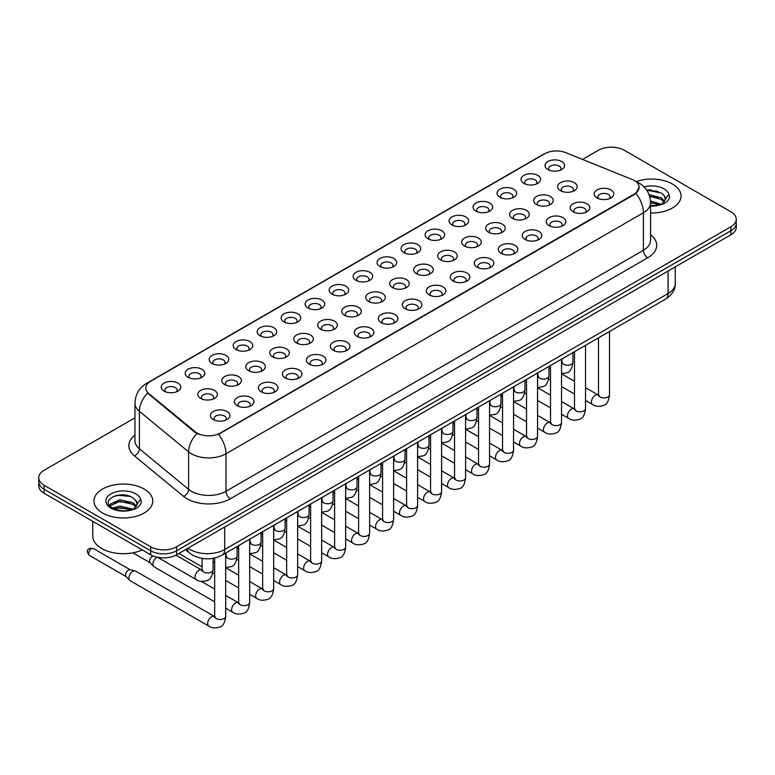 <?xml version="1.0" encoding="UTF-8"?>
<svg xmlns="http://www.w3.org/2000/svg" width="775" height="775" viewBox="0 0 775 775"><rect width="100%" height="100%" fill="white"/><g stroke="black" fill="none" stroke-linecap="round" stroke-linejoin="round"><path stroke-width="1.16" d="M523.89 183.375L523.89 183.375A9.794 5.657 180 0 1 523.9 175.382A9.794 5.657 180 0 1 537.753 175.382A9.794 5.657 180 0 1 537.753 183.375A9.794 5.657 180 0 1 523.89 183.375M536.145 184.13A6.123 3.536 0 0 0 536.949 182.377A6.123 3.536 0 0 0 535.157 179.877A6.123 3.536 0 0 0 528.482 179.112A6.123 3.536 0 0 0 524.704 182.377A6.123 3.536 0 0 0 525.498 184.13M499.904 197.228L499.904 197.228A9.794 5.657 180 0 1 499.904 189.226A9.794 5.657 180 0 1 513.767 189.226A9.794 5.657 180 0 1 513.767 197.228A9.794 5.657 180 0 1 499.904 197.228M512.159 197.974A6.123 3.536 0 0 0 512.963 196.23A6.123 3.536 0 0 0 511.161 193.731A6.123 3.536 0 0 0 504.496 192.965A6.123 3.536 0 0 0 500.708 196.23A6.123 3.536 0 0 0 501.512 197.974M475.918 211.081L475.918 211.081A9.794 5.657 180 0 1 475.918 203.079A9.794 5.657 180 0 1 489.771 203.079A9.794 5.657 180 0 1 489.771 211.081A9.794 5.657 180 0 1 475.918 211.081M488.163 211.827A6.123 3.536 0 0 0 488.967 210.073A6.123 3.536 0 0 0 487.175 207.574A6.123 3.536 0 0 0 480.5 206.809A6.123 3.536 0 0 0 476.722 210.073A6.123 3.536 0 0 0 477.526 211.827M451.932 224.924L451.932 224.924A9.794 5.657 180 0 1 451.932 216.932A9.794 5.657 180 0 1 465.785 216.932A9.794 5.657 180 0 1 465.785 224.924A9.794 5.657 180 0 1 451.932 224.924M464.177 225.68A6.123 3.536 0 0 0 464.981 223.927A6.123 3.536 0 0 0 463.188 221.427A6.123 3.536 0 0 0 456.514 220.662A6.123 3.536 0 0 0 452.736 223.927A6.123 3.536 0 0 0 453.54 225.68M427.945 238.778L427.945 238.778A9.794 5.657 180 0 1 427.945 230.776A9.794 5.657 180 0 1 441.798 230.776A9.794 5.657 180 0 1 441.798 238.778A9.794 5.657 180 0 1 427.945 238.778M440.19 239.523A6.123 3.536 0 0 0 440.994 237.78A6.123 3.536 0 0 0 439.202 235.28A6.123 3.536 0 0 0 432.528 234.515A6.123 3.536 0 0 0 428.749 237.78A6.123 3.536 0 0 0 429.553 239.523M403.949 252.631L403.949 252.631A9.794 5.657 180 0 1 403.949 244.629A9.794 5.657 180 0 1 417.812 244.629A9.794 5.657 180 0 1 417.812 252.631A9.794 5.657 180 0 1 403.949 252.631M416.204 253.377A6.123 3.536 0 0 0 417.008 251.623A6.123 3.536 0 0 0 415.216 249.124A6.123 3.536 0 0 0 408.541 248.358A6.123 3.536 0 0 0 404.763 251.623A6.123 3.536 0 0 0 405.558 253.377M379.963 266.474L379.963 266.474A9.794 5.657 180 0 1 379.963 258.472A9.794 5.657 180 0 1 393.826 258.472A9.794 5.657 180 0 1 393.826 266.474A9.794 5.657 180 0 1 379.963 266.474M392.218 267.23A6.123 3.536 0 0 0 393.022 265.476A6.123 3.536 0 0 0 391.22 262.977A6.123 3.536 0 0 0 384.555 262.212A6.123 3.536 0 0 0 380.767 265.476A6.123 3.536 0 0 0 381.571 267.23M355.977 280.327L355.977 280.327A9.794 5.657 180 0 1 355.977 272.325A9.794 5.657 180 0 1 369.83 272.325A9.794 5.657 180 0 1 369.83 280.327A9.794 5.657 180 0 1 355.977 280.327M368.222 281.073A6.123 3.536 0 0 0 369.026 279.329A6.123 3.536 0 0 0 367.234 276.83A6.123 3.536 0 0 0 360.559 276.055A6.123 3.536 0 0 0 356.781 279.329A6.123 3.536 0 0 0 357.585 281.073M331.991 294.171L331.991 294.171A9.794 5.657 180 0 1 331.991 286.178A9.794 5.657 180 0 1 345.844 286.178A9.794 5.657 180 0 1 345.844 294.171A9.794 5.657 180 0 1 331.991 294.171M344.236 294.926A6.123 3.536 0 0 0 345.04 293.173A6.123 3.536 0 0 0 343.248 290.673A6.123 3.536 0 0 0 336.573 289.908A6.123 3.536 0 0 0 332.795 293.173A6.123 3.536 0 0 0 333.599 294.926M308.004 308.024L308.004 308.024A9.794 5.657 180 0 1 308.004 300.022A9.794 5.657 180 0 1 321.858 300.022A9.794 5.657 180 0 1 321.858 308.024A9.794 5.657 180 0 1 308.004 308.024M320.249 308.77A6.123 3.536 0 0 0 321.053 307.026A6.123 3.536 0 0 0 319.261 304.527A6.123 3.536 0 0 0 312.587 303.761A6.123 3.536 0 0 0 308.808 307.026A6.123 3.536 0 0 0 309.613 308.77M284.008 321.877L284.008 321.877A9.794 5.657 180 0 1 284.008 313.875A9.794 5.657 180 0 1 297.871 313.875A9.794 5.657 180 0 1 297.871 321.877A9.794 5.657 180 0 1 284.008 321.877M296.263 322.623A6.123 3.536 0 0 0 297.067 320.869A6.123 3.536 0 0 0 295.275 318.37A6.123 3.536 0 0 0 288.6 317.605A6.123 3.536 0 0 0 284.822 320.869A6.123 3.536 0 0 0 285.617 322.623M260.022 335.72L260.022 335.72A9.794 5.657 180 0 1 260.022 327.728A9.794 5.657 180 0 1 273.885 327.728A9.794 5.657 180 0 1 273.885 335.72A9.794 5.657 180 0 1 260.022 335.72M272.277 336.476A6.123 3.536 0 0 0 273.081 334.722A6.123 3.536 0 0 0 271.279 332.223A6.123 3.536 0 0 0 264.614 331.458A6.123 3.536 0 0 0 260.826 334.722A6.123 3.536 0 0 0 261.63 336.476M236.036 349.573L236.036 349.573A9.794 5.657 180 0 1 236.036 341.572A9.794 5.657 180 0 1 249.889 341.572A9.794 5.657 180 0 1 249.889 349.573A9.794 5.657 180 0 1 236.036 349.573M248.281 350.319A6.123 3.536 0 0 0 249.085 348.576A6.123 3.536 0 0 0 247.293 346.076A6.123 3.536 0 0 0 240.618 345.311A6.123 3.536 0 0 0 236.84 348.576A6.123 3.536 0 0 0 237.644 350.319M212.05 363.427L212.05 363.427A9.794 5.657 180 0 1 212.05 355.425A9.794 5.657 180 0 1 225.903 355.425A9.794 5.657 180 0 1 225.903 363.427A9.794 5.657 180 0 1 212.05 363.427M224.295 364.173A6.123 3.536 0 0 0 225.099 362.419A6.123 3.536 0 0 0 223.307 359.92A6.123 3.536 0 0 0 216.632 359.154A6.123 3.536 0 0 0 212.854 362.419A6.123 3.536 0 0 0 213.658 364.173M188.063 377.27L188.063 377.27A9.794 5.657 180 0 1 188.063 369.268A9.794 5.657 180 0 1 201.917 369.268A9.794 5.657 180 0 1 201.917 377.27A9.794 5.657 180 0 1 188.063 377.27M200.308 378.026A6.123 3.536 0 0 0 201.112 376.272A6.123 3.536 0 0 0 199.32 373.773A6.123 3.536 0 0 0 192.646 373.007A6.123 3.536 0 0 0 188.868 376.272A6.123 3.536 0 0 0 189.672 378.026M164.068 391.123L164.068 391.123A9.794 5.657 180 0 1 164.068 383.121A9.794 5.657 180 0 1 177.93 383.121A9.794 5.657 180 0 1 177.93 391.123A9.794 5.657 180 0 1 164.068 391.123M176.322 391.869A6.123 3.536 0 0 0 177.126 390.125A6.123 3.536 0 0 0 175.334 387.626A6.123 3.536 0 0 0 168.659 386.851A6.123 3.536 0 0 0 164.872 390.125A6.123 3.536 0 0 0 165.676 391.869M547.886 169.531L547.886 169.531A9.794 5.657 180 0 1 547.886 161.529A9.794 5.657 180 0 1 561.739 161.529A9.794 5.657 180 0 1 561.739 169.531A9.794 5.657 180 0 1 547.886 169.531M560.131 170.277A6.123 3.536 0 0 0 560.935 168.533A6.123 3.536 0 0 0 559.143 166.034A6.123 3.536 0 0 0 552.468 165.259A6.123 3.536 0 0 0 548.69 168.533A6.123 3.536 0 0 0 549.494 170.277M536.494 204.503L536.494 204.503A9.794 5.657 180 0 1 536.494 196.501A9.794 5.657 180 0 1 550.347 196.501A9.794 5.657 180 0 1 550.347 204.503A9.794 5.657 180 0 1 536.494 204.503M548.748 205.249A6.123 3.536 0 0 0 549.543 203.505A6.123 3.536 0 0 0 547.751 201.006A6.123 3.536 0 0 0 541.076 200.241A6.123 3.536 0 0 0 537.298 203.505A6.123 3.536 0 0 0 538.102 205.249M512.507 218.356L512.507 218.356A9.794 5.657 180 0 1 512.507 210.354A9.794 5.657 180 0 1 526.361 210.354A9.794 5.657 180 0 1 526.361 218.356A9.794 5.657 180 0 1 512.507 218.356M524.752 219.102A6.123 3.536 0 0 0 525.557 217.349A6.123 3.536 0 0 0 523.764 214.849A6.123 3.536 0 0 0 517.09 214.084A6.123 3.536 0 0 0 513.312 217.349A6.123 3.536 0 0 0 514.116 219.102M488.521 232.2L488.521 232.2A9.794 5.657 180 0 1 488.521 224.198A9.794 5.657 180 0 1 502.374 224.198A9.794 5.657 180 0 1 502.374 232.2A9.794 5.657 180 0 1 488.521 232.2M500.766 232.955A6.123 3.536 0 0 0 501.57 231.202A6.123 3.536 0 0 0 499.778 228.703A6.123 3.536 0 0 0 493.103 227.937A6.123 3.536 0 0 0 489.325 231.202A6.123 3.536 0 0 0 490.129 232.955M464.535 246.053L464.535 246.053A9.794 5.657 180 0 1 464.535 238.051A9.794 5.657 180 0 1 478.388 238.051A9.794 5.657 180 0 1 478.388 246.053A9.794 5.657 180 0 1 464.535 246.053M476.78 246.799A6.123 3.536 0 0 0 477.584 245.055A6.123 3.536 0 0 0 475.792 242.556A6.123 3.536 0 0 0 469.117 241.781A6.123 3.536 0 0 0 465.339 245.055A6.123 3.536 0 0 0 466.133 246.799M440.539 259.896L440.539 259.896A9.794 5.657 180 0 1 440.539 251.904A9.794 5.657 180 0 1 454.402 251.904A9.794 5.657 180 0 1 454.402 259.896A9.794 5.657 180 0 1 440.539 259.896M452.794 260.652A6.123 3.536 0 0 0 453.598 258.898A6.123 3.536 0 0 0 451.796 256.399A6.123 3.536 0 0 0 445.131 255.634A6.123 3.536 0 0 0 441.343 258.898A6.123 3.536 0 0 0 442.147 260.652M416.553 273.749L416.553 273.749A9.794 5.657 180 0 1 416.553 265.748A9.794 5.657 180 0 1 430.406 265.748A9.794 5.657 180 0 1 430.406 273.749A9.794 5.657 180 0 1 416.553 273.749M428.808 274.505A6.123 3.536 0 0 0 429.602 272.752A6.123 3.536 0 0 0 427.81 270.252A6.123 3.536 0 0 0 421.135 269.487A6.123 3.536 0 0 0 417.357 272.752A6.123 3.536 0 0 0 418.161 274.505M392.567 287.603L392.567 287.603A9.794 5.657 180 0 1 392.567 279.601A9.794 5.657 180 0 1 406.42 279.601A9.794 5.657 180 0 1 406.42 287.603A9.794 5.657 180 0 1 392.567 287.603M404.812 288.348A6.123 3.536 0 0 0 405.616 286.605A6.123 3.536 0 0 0 403.823 284.096A6.123 3.536 0 0 0 397.149 283.33A6.123 3.536 0 0 0 393.371 286.605A6.123 3.536 0 0 0 394.175 288.348M368.58 301.446L368.58 301.446A9.794 5.657 180 0 1 368.58 293.454A9.794 5.657 180 0 1 382.433 293.454A9.794 5.657 180 0 1 382.433 301.446A9.794 5.657 180 0 1 368.58 301.446M380.825 302.202A6.123 3.536 0 0 0 381.629 300.448A6.123 3.536 0 0 0 379.837 297.949A6.123 3.536 0 0 0 373.162 297.183A6.123 3.536 0 0 0 369.384 300.448A6.123 3.536 0 0 0 370.188 302.202M344.594 315.299L344.594 315.299A9.794 5.657 180 0 1 344.594 307.297A9.794 5.657 180 0 1 358.447 307.297A9.794 5.657 180 0 1 358.447 315.299A9.794 5.657 180 0 1 344.594 315.299M356.839 316.045A6.123 3.536 0 0 0 357.643 314.301A6.123 3.536 0 0 0 355.851 311.802A6.123 3.536 0 0 0 349.176 311.037A6.123 3.536 0 0 0 345.398 314.301A6.123 3.536 0 0 0 346.192 316.045M320.598 329.152L320.598 329.152A9.794 5.657 180 0 1 320.598 321.15A9.794 5.657 180 0 1 334.461 321.15A9.794 5.657 180 0 1 334.461 329.152A9.794 5.657 180 0 1 320.598 329.152M332.853 329.898A6.123 3.536 0 0 0 333.657 328.145A6.123 3.536 0 0 0 331.855 325.645A6.123 3.536 0 0 0 325.19 324.88A6.123 3.536 0 0 0 321.402 328.145A6.123 3.536 0 0 0 322.206 329.898M296.612 342.996L296.612 342.996A9.794 5.657 180 0 1 296.612 334.994A9.794 5.657 180 0 1 310.465 334.994A9.794 5.657 180 0 1 310.465 342.996A9.794 5.657 180 0 1 296.612 342.996M308.867 343.751A6.123 3.536 0 0 0 309.661 341.998A6.123 3.536 0 0 0 307.869 339.498A6.123 3.536 0 0 0 301.194 338.733A6.123 3.536 0 0 0 297.416 341.998A6.123 3.536 0 0 0 298.22 343.751M272.626 356.849L272.626 356.849A9.794 5.657 180 0 1 272.626 348.847A9.794 5.657 180 0 1 286.479 348.847A9.794 5.657 180 0 1 286.479 356.849A9.794 5.657 180 0 1 272.626 356.849M284.871 357.595A6.123 3.536 0 0 0 285.675 355.851A6.123 3.536 0 0 0 283.882 353.352A6.123 3.536 0 0 0 277.208 352.577A6.123 3.536 0 0 0 273.43 355.851A6.123 3.536 0 0 0 274.234 357.595M248.639 370.692L248.639 370.692A9.794 5.657 180 0 1 248.639 362.7A9.794 5.657 180 0 1 262.493 362.7A9.794 5.657 180 0 1 262.493 370.692A9.794 5.657 180 0 1 248.639 370.692M260.884 371.448A6.123 3.536 0 0 0 261.688 369.694A6.123 3.536 0 0 0 259.896 367.195A6.123 3.536 0 0 0 253.222 366.43A6.123 3.536 0 0 0 249.443 369.694A6.123 3.536 0 0 0 250.248 371.448M224.653 384.545L224.653 384.545A9.794 5.657 180 0 1 224.653 376.543A9.794 5.657 180 0 1 238.506 376.543A9.794 5.657 180 0 1 238.506 384.545A9.794 5.657 180 0 1 224.653 384.545M236.898 385.301A6.123 3.536 0 0 0 237.702 383.548A6.123 3.536 0 0 0 235.91 381.048A6.123 3.536 0 0 0 229.235 380.283A6.123 3.536 0 0 0 225.457 383.548A6.123 3.536 0 0 0 226.252 385.301M200.657 398.398L200.657 398.398A9.794 5.657 180 0 1 200.657 390.397A9.794 5.657 180 0 1 214.52 390.397A9.794 5.657 180 0 1 214.52 398.398A9.794 5.657 180 0 1 200.657 398.398M212.912 399.144A6.123 3.536 0 0 0 213.716 397.401A6.123 3.536 0 0 0 211.914 394.892A6.123 3.536 0 0 0 205.249 394.126A6.123 3.536 0 0 0 201.461 397.401A6.123 3.536 0 0 0 202.265 399.144M560.48 190.65L560.48 190.65A9.794 5.657 180 0 1 560.48 182.658A9.794 5.657 180 0 1 574.343 182.658A9.794 5.657 180 0 1 574.343 190.65A9.794 5.657 180 0 1 560.48 190.65M572.735 191.406A6.123 3.536 0 0 0 573.539 189.652A6.123 3.536 0 0 0 571.737 187.153A6.123 3.536 0 0 0 565.072 186.388A6.123 3.536 0 0 0 561.284 189.652A6.123 3.536 0 0 0 562.088 191.406M573.083 211.778L573.083 211.778A9.794 5.657 180 0 1 573.083 203.777A9.794 5.657 180 0 1 586.937 203.777A9.794 5.657 180 0 1 586.937 211.778A9.794 5.657 180 0 1 573.083 211.778M585.328 212.524A6.123 3.536 0 0 0 586.132 210.781A6.123 3.536 0 0 0 584.34 208.281A6.123 3.536 0 0 0 577.666 207.516A6.123 3.536 0 0 0 573.887 210.781A6.123 3.536 0 0 0 574.692 212.524M549.097 225.632L549.097 225.632A9.794 5.657 180 0 1 549.097 217.63A9.794 5.657 180 0 1 562.95 217.63A9.794 5.657 180 0 1 562.95 225.632A9.794 5.657 180 0 1 549.097 225.632M561.342 226.377A6.123 3.536 0 0 0 562.146 224.624A6.123 3.536 0 0 0 560.354 222.125A6.123 3.536 0 0 0 553.679 221.359A6.123 3.536 0 0 0 549.901 224.624A6.123 3.536 0 0 0 550.705 226.377M525.111 239.475L525.111 239.475A9.794 5.657 180 0 1 525.111 231.473A9.794 5.657 180 0 1 538.964 231.473A9.794 5.657 180 0 1 538.964 239.475A9.794 5.657 180 0 1 525.111 239.475M537.356 240.231A6.123 3.536 0 0 0 538.16 238.477A6.123 3.536 0 0 0 536.368 235.978A6.123 3.536 0 0 0 529.693 235.213A6.123 3.536 0 0 0 525.915 238.477A6.123 3.536 0 0 0 526.719 240.231M501.115 253.328L501.115 253.328A9.794 5.657 180 0 1 501.115 245.326A9.794 5.657 180 0 1 514.978 245.326A9.794 5.657 180 0 1 514.978 253.328A9.794 5.657 180 0 1 501.115 253.328M513.37 254.074A6.123 3.536 0 0 0 514.174 252.33A6.123 3.536 0 0 0 512.382 249.831A6.123 3.536 0 0 0 505.707 249.056A6.123 3.536 0 0 0 501.919 252.33A6.123 3.536 0 0 0 502.723 254.074M477.129 267.172L477.129 267.172A9.794 5.657 180 0 1 477.129 259.179A9.794 5.657 180 0 1 490.992 259.179A9.794 5.657 180 0 1 490.992 267.172A9.794 5.657 180 0 1 477.129 267.172M489.383 267.927A6.123 3.536 0 0 0 490.178 266.174A6.123 3.536 0 0 0 488.386 263.674A6.123 3.536 0 0 0 481.711 262.909A6.123 3.536 0 0 0 477.933 266.174A6.123 3.536 0 0 0 478.737 267.927M453.142 281.025L453.142 281.025A9.794 5.657 180 0 1 453.142 273.023A9.794 5.657 180 0 1 466.996 273.023A9.794 5.657 180 0 1 466.996 281.025A9.794 5.657 180 0 1 453.142 281.025M465.387 281.771A6.123 3.536 0 0 0 466.192 280.027A6.123 3.536 0 0 0 464.399 277.528A6.123 3.536 0 0 0 457.725 276.762A6.123 3.536 0 0 0 453.947 280.027A6.123 3.536 0 0 0 454.751 281.771M429.156 294.878L429.156 294.878A9.794 5.657 180 0 1 429.156 286.876A9.794 5.657 180 0 1 443.009 286.876A9.794 5.657 180 0 1 443.009 294.878A9.794 5.657 180 0 1 429.156 294.878M441.401 295.624A6.123 3.536 0 0 0 442.205 293.87A6.123 3.536 0 0 0 440.413 291.371A6.123 3.536 0 0 0 433.738 290.606A6.123 3.536 0 0 0 429.96 293.87A6.123 3.536 0 0 0 430.764 295.624M405.17 308.721L405.17 308.721A9.794 5.657 180 0 1 405.17 300.729A9.794 5.657 180 0 1 419.023 300.729A9.794 5.657 180 0 1 419.023 308.721A9.794 5.657 180 0 1 405.17 308.721M417.415 309.477A6.123 3.536 0 0 0 418.219 307.723A6.123 3.536 0 0 0 416.427 305.224A6.123 3.536 0 0 0 409.752 304.459A6.123 3.536 0 0 0 405.974 307.723A6.123 3.536 0 0 0 406.778 309.477M381.174 322.574L381.174 322.574A9.794 5.657 180 0 1 381.174 314.573A9.794 5.657 180 0 1 395.037 314.573A9.794 5.657 180 0 1 395.037 322.574A9.794 5.657 180 0 1 381.174 322.574M393.429 323.32A6.123 3.536 0 0 0 394.233 321.577A6.123 3.536 0 0 0 392.441 319.077A6.123 3.536 0 0 0 385.766 318.312A6.123 3.536 0 0 0 381.978 321.577A6.123 3.536 0 0 0 382.782 323.32M357.188 336.427L357.188 336.427A9.794 5.657 180 0 1 357.188 328.426A9.794 5.657 180 0 1 371.051 328.426A9.794 5.657 180 0 1 371.051 336.427A9.794 5.657 180 0 1 357.188 336.427M369.442 337.173A6.123 3.536 0 0 0 370.237 335.42A6.123 3.536 0 0 0 368.445 332.921A6.123 3.536 0 0 0 361.77 332.155A6.123 3.536 0 0 0 357.992 335.42A6.123 3.536 0 0 0 358.796 337.173M333.202 350.271L333.202 350.271A9.794 5.657 180 0 1 333.202 342.269A9.794 5.657 180 0 1 347.055 342.269A9.794 5.657 180 0 1 347.055 350.271A9.794 5.657 180 0 1 333.202 350.271M345.447 351.027A6.123 3.536 0 0 0 346.251 349.273A6.123 3.536 0 0 0 344.458 346.774A6.123 3.536 0 0 0 337.784 346.008A6.123 3.536 0 0 0 334.006 349.273A6.123 3.536 0 0 0 334.81 351.027M309.215 364.124L309.215 364.124A9.794 5.657 180 0 1 309.215 356.122A9.794 5.657 180 0 1 323.068 356.122A9.794 5.657 180 0 1 323.068 364.124A9.794 5.657 180 0 1 309.215 364.124M321.46 364.87A6.123 3.536 0 0 0 322.264 363.126A6.123 3.536 0 0 0 320.472 360.627A6.123 3.536 0 0 0 313.798 359.852A6.123 3.536 0 0 0 310.019 363.126A6.123 3.536 0 0 0 310.823 364.87M285.229 377.968L285.229 377.968A9.794 5.657 180 0 1 285.229 369.975A9.794 5.657 180 0 1 299.082 369.975A9.794 5.657 180 0 1 299.082 377.968A9.794 5.657 180 0 1 285.229 377.968M297.474 378.723A6.123 3.536 0 0 0 298.278 376.97A6.123 3.536 0 0 0 296.486 374.47A6.123 3.536 0 0 0 289.811 373.705A6.123 3.536 0 0 0 286.033 376.97A6.123 3.536 0 0 0 286.837 378.723M261.233 391.821L261.233 391.821A9.794 5.657 180 0 1 261.233 383.819A9.794 5.657 180 0 1 275.096 383.819A9.794 5.657 180 0 1 275.096 391.821A9.794 5.657 180 0 1 261.233 391.821M273.488 392.567A6.123 3.536 0 0 0 274.292 390.823A6.123 3.536 0 0 0 272.5 388.323A6.123 3.536 0 0 0 265.825 387.558A6.123 3.536 0 0 0 262.037 390.823A6.123 3.536 0 0 0 262.841 392.567M237.247 405.674L237.247 405.674A9.794 5.657 180 0 1 237.247 397.672A9.794 5.657 180 0 1 251.11 397.672A9.794 5.657 180 0 1 251.11 405.674A9.794 5.657 180 0 1 237.247 405.674M249.502 406.42A6.123 3.536 0 0 0 250.296 404.666A6.123 3.536 0 0 0 248.504 402.167A6.123 3.536 0 0 0 241.829 401.402A6.123 3.536 0 0 0 238.051 404.666A6.123 3.536 0 0 0 238.855 406.42M213.261 419.517L213.261 419.517A9.794 5.657 180 0 1 213.261 411.525A9.794 5.657 180 0 1 227.114 411.525A9.794 5.657 180 0 1 227.114 419.517A9.794 5.657 180 0 1 213.261 419.517M225.506 420.273A6.123 3.536 0 0 0 226.31 418.519A6.123 3.536 0 0 0 224.517 416.02A6.123 3.536 0 0 0 217.843 415.255A6.123 3.536 0 0 0 214.065 418.519A6.123 3.536 0 0 0 214.869 420.273M597.07 197.925L597.07 197.925A9.794 5.657 180 0 1 597.07 189.933A9.794 5.657 180 0 1 610.933 189.933A9.794 5.657 180 0 1 610.933 197.925A9.794 5.657 180 0 1 597.07 197.925M609.324 198.681A6.123 3.536 0 0 0 610.128 196.928A6.123 3.536 0 0 0 608.327 194.428A6.123 3.536 0 0 0 601.662 193.663A6.123 3.536 0 0 0 597.874 196.928A6.123 3.536 0 0 0 598.678 198.681M632.1 179.461A16.537 9.542 180 0 1 634.308 180.527A16.537 9.542 180 0 1 639.152 187.279A16.537 9.542 180 0 1 634.308 194.031L220.362 433.022A16.537 9.542 180 0 1 195.126 431.743L148.761 393.516A16.537 9.542 180 0 1 145.768 388.043A16.537 9.542 180 0 1 150.612 381.29L544.709 153.76A16.537 9.542 180 0 1 565.886 152.694L632.1 179.461M672.419 184.033A29.392 16.973 0 0 0 636.188 181.592A29.392 16.973 0 0 1 672.419 184.033A29.392 16.973 0 0 1 681.022 196.027A29.392 16.973 0 0 0 672.419 184.033M144.15 489.015A29.392 16.973 0 0 0 112.123 485.344A29.392 16.973 0 0 0 93.978 501.018A29.392 16.973 0 0 0 102.581 513.021A29.392 16.973 0 0 0 134.618 516.692A29.392 16.973 0 0 0 152.762 501.018A29.392 16.973 0 0 0 144.15 489.015A29.392 16.973 0 0 0 112.123 485.344A29.392 16.973 0 0 0 93.978 501.018A29.392 16.973 0 0 0 102.581 513.021A29.392 16.973 0 0 0 134.618 516.692A29.392 16.973 0 0 0 152.762 501.018A29.392 16.973 0 0 0 144.15 489.015M639.152 187.279L635.917 193.353L634.308 194.525L218.502 434.349A21.429 12.371 60 0 1 225.99 453.772A24.49 14.144 180 0 1 191.347 453.772A24.49 14.144 180 0 1 188.606 451.883L139.384 411.302A24.49 14.144 180 0 1 134.957 403.184L134.957 440.684A24.49 14.144 0 0 0 139.384 448.802L188.606 489.383A24.49 14.144 0 0 0 191.347 491.272A24.49 14.144 0 0 0 225.99 491.272L643.405 250.277A24.49 14.144 0 0 0 650.574 240.279L650.574 202.779A24.49 14.144 180 0 1 643.405 212.776A21.429 12.371 -120 0 0 635.917 193.353M134.957 417.832L44.127 470.27A18.367 10.608 0 0 0 38.75 477.768L38.75 485.77A18.367 10.608 0 0 0 44.127 493.268L150.65 554.764L150.65 550.763A18.367 10.608 0 0 0 176.632 550.763L730.873 230.776A18.367 10.608 0 0 0 736.25 223.278A18.367 10.608 0 0 1 730.873 230.776L176.632 550.763A18.367 10.608 0 0 1 150.65 550.763L44.127 489.267L150.65 550.763L150.65 546.762A18.367 10.608 0 0 0 176.632 546.762L730.873 226.775A18.367 10.608 0 0 0 736.25 219.277A18.367 10.608 0 0 0 730.873 211.778L624.35 150.282A18.367 10.608 0 0 0 598.368 150.282L582.538 159.427M38.75 481.769A18.367 10.608 0 0 0 44.127 489.267A18.367 10.608 0 0 1 38.75 481.769M198.846 434.349L195.126 432.469L147.647 393.109A21.429 14.338 129.5 0 0 139.384 411.302L139.384 448.802A6.123 4.098 -50.5 0 1 134.375 455.826A30.622 17.68 180 0 1 134.957 435.085M650.574 212.989A29.392 16.973 0 0 0 681.022 196.027A29.392 16.973 0 0 1 650.574 212.989M38.75 477.768A18.367 10.608 0 0 0 44.127 485.266L150.65 546.762M123.041 494.876A24.49 14.144 0 0 0 115.979 495.535M651.3 189.885A24.49 14.144 0 0 0 646.718 190.175M150.65 554.764A18.367 10.608 0 0 0 176.632 554.764L730.873 234.777A18.367 10.608 0 0 0 736.25 227.278L736.25 219.277M665.27 199.979L665.473 199.03A13.843 7.992 0 0 0 663.904 195.339L661.433 193.082L646.65 190.069M650.574 205.695L659.535 205.055L663.419 203.922C667.159 202.004 669.232 199.611 669.639 196.734L668.873 194.254L661.889 204.057M650.506 200.987L661.559 204.29M650.574 202.575L660.029 204.949M649.053 194.651L661.414 197.838L664.63 201.19M649.595 196.22L661.414 199.427L664.097 201.946M663.904 195.339L665.463 199.223M646.863 190.388L658.13 191.367M649.702 196.588L657.994 197.673M650.574 202.943L657.994 204.028M92.748 521.342L92.748 536.019A30.622 17.68 0 0 0 101.719 548.516A30.622 17.68 0 0 0 142.261 549.93M137.01 504.971L137.214 504.021A13.843 7.992 0 0 0 135.644 500.33L133.174 498.063C120.406 489.044 99.152 500.824 112.278 507.819C117.635 510.725 123.961 511.471 131.266 510.047L135.16 508.913C138.899 506.995 140.972 504.603 141.379 501.725L140.614 499.245L133.629 509.049M112.685 508.061L119.786 506.056L133.3 509.282M129.725 509.02L118.701 508.071L114.312 508.865L119.786 507.635L131.769 509.94M109.585 505.494L110.002 504.292L119.786 499.701L133.155 502.83L136.371 506.182M109.963 505.949L119.786 501.289L133.155 504.418L135.838 506.927M135.644 500.33L137.204 504.205M113.276 496.475L118.701 495.37L129.871 496.358M114.293 502.52L118.701 501.716L129.725 502.665M214.675 601.797L154.002 566.767A5.512 3.177 -60 0 1 153.557 566.409A5.512 3.177 -60 0 1 152.859 564.239A5.512 3.177 -60 0 1 156.753 557.496A5.512 3.177 -60 0 1 157.306 557.225M150.437 562.941A3.982 2.296 -60 0 1 150.118 562.679A3.982 2.296 -60 0 1 149.614 561.119A3.982 2.296 -60 0 1 152.423 556.247A3.982 2.296 -60 0 1 153.092 555.946M225.699 553.079L225.699 616.319C224.944 622.712 222.958 626.287 219.751 627.043C215.198 628.447 211.546 628.128 208.775 626.084L130.006 580.611A5.512 3.177 -60 0 1 129.57 580.262A5.512 3.177 -60 0 1 128.873 578.092A5.512 3.177 -60 0 1 132.767 571.34A5.512 3.177 -60 0 1 134.995 570.865A5.512 3.177 -60 0 1 135.518 571.068L215.402 616.987M126.441 576.794A3.982 2.296 -60 0 1 126.122 576.532A3.982 2.296 -60 0 1 125.618 574.963A3.982 2.296 -60 0 1 128.437 570.09A3.982 2.296 -60 0 1 130.045 569.751L134.995 570.865M220.362 433.022L220.362 433.516M195.126 431.743L195.126 432.469M148.761 393.516L148.761 394.243M634.308 194.031L634.308 194.525M230.32 498.771A6.123 3.536 60 0 1 225.99 491.272L225.99 453.772L643.405 212.776L643.405 250.277A6.123 3.536 60 0 0 647.735 257.775L230.32 498.771A30.622 17.68 180 0 1 187.017 498.771A30.622 17.68 180 0 1 183.588 496.407L134.375 455.826M650.574 202.779C650.167 193.973 646.292 187.366 638.968 182.968L635.868 181.457A21.429 10.036 112 0 0 635.587 181.35M148.79 382.54A21.429 12.371 -120 0 0 146.572 383.373C139.248 387.781 135.373 394.378 134.957 403.184M146.572 383.373L542.917 154.554A21.429 12.371 60 0 1 544.534 153.867M196.957 433.603A21.429 14.338 129.5 0 0 188.606 451.883L188.606 489.383A6.123 4.098 -50.5 0 1 183.588 496.407M650.574 234.67A30.622 17.68 180 0 1 647.735 257.775M176.632 546.762L176.632 554.764M730.873 226.775L730.873 234.777M44.127 485.266L44.127 493.268M188.025 548.187A24.49 14.144 0 0 0 190.049 549.514A24.49 14.144 0 0 0 224.692 549.514L668.089 293.522A24.49 14.144 0 0 0 675.257 283.524C675.442 289.608 672.196 294.81 665.551 299.131L222.154 555.123A12.245 7.072 60 0 0 224.692 549.514L224.692 527.019M668.089 271.027L668.089 293.522A12.245 7.072 60 0 1 665.551 299.131M187.356 548.574A12.245 8.196 129.5 0 0 189.546 553.021L185.467 549.659M609.508 331.487L609.508 394.727A5.512 3.177 180 0 1 607.648 397.11A5.512 3.177 180 0 1 600.102 396.974A5.512 3.177 180 0 1 598.494 394.727L598.31 395.918L598.804 395.502M609.508 394.727C608.753 401.121 606.777 404.695 603.57 405.451C599.017 406.856 595.355 406.536 592.584 404.492A5.512 3.177 -60 0 1 591.742 400.084A5.512 3.177 -60 0 1 595.336 395.221A5.512 3.177 -60 0 1 595.587 395.095A5.512 3.177 -60 0 1 598.097 394.95L599.211 395.395M572.919 352.606L572.919 362.051A5.512 3.177 180 0 1 571.059 364.434A5.512 3.177 180 0 1 563.512 364.298A5.512 3.177 180 0 1 561.904 362.051L561.904 358.97M585.522 345.33L585.522 408.57A5.512 3.177 180 0 1 583.653 410.963A5.512 3.177 180 0 1 576.116 410.827A5.512 3.177 180 0 1 574.498 408.57L574.323 409.762L574.817 409.355M585.522 408.57C584.767 414.974 582.79 418.548 579.574 419.294C575.021 420.709 571.369 420.389 568.598 418.345A5.512 3.177 -60 0 1 567.755 413.927A5.512 3.177 -60 0 1 571.349 409.074A5.512 3.177 -60 0 1 571.601 408.938A5.512 3.177 -60 0 1 574.11 408.803L575.224 409.239M561.536 359.183L561.536 422.423A5.512 3.177 180 0 1 559.666 424.807A5.512 3.177 180 0 1 552.129 424.671A5.512 3.177 180 0 1 550.512 422.423L550.337 423.615L550.831 423.208M561.536 422.423C560.78 428.827 558.794 432.402 555.588 433.147C551.035 434.552 547.373 434.242 544.612 432.198A5.512 3.177 -60 0 1 543.759 427.781A5.512 3.177 -60 0 1 547.363 422.927A5.512 3.177 -60 0 1 547.605 422.792A5.512 3.177 -60 0 1 550.124 422.646L551.238 423.092M537.55 373.037L537.55 436.277A5.512 3.177 180 0 1 535.68 438.66A5.512 3.177 180 0 1 528.143 438.524A5.512 3.177 180 0 1 526.525 436.277L526.351 437.458L526.845 437.052M537.55 436.277C536.794 442.67 534.808 446.245 531.602 447.001C527.048 448.405 523.387 448.086 520.616 446.042A5.512 3.177 -60 0 1 519.773 441.624A5.512 3.177 -60 0 1 523.377 436.771A5.512 3.177 -60 0 1 523.619 436.645A5.512 3.177 -60 0 1 526.128 436.499L527.252 436.945M513.554 386.88L513.554 450.12A5.512 3.177 180 0 1 511.694 452.513A5.512 3.177 180 0 1 504.147 452.368A5.512 3.177 180 0 1 502.539 450.12L502.355 451.312L502.849 450.905M513.554 450.12C512.808 456.523 510.822 460.098 507.615 460.844C503.062 462.258 499.4 461.939 496.63 459.895A5.512 3.177 -60 0 1 495.787 455.477A5.512 3.177 -60 0 1 499.391 450.624A5.512 3.177 -60 0 1 499.633 450.488A5.512 3.177 -60 0 1 502.142 450.353L503.266 450.788M548.933 366.459L548.933 375.894A5.512 3.177 180 0 1 547.072 378.287A5.512 3.177 180 0 1 539.526 378.152A5.512 3.177 180 0 1 537.908 375.894L537.908 372.823M524.946 380.312L524.946 389.748A5.512 3.177 180 0 1 523.077 392.131A5.512 3.177 180 0 1 515.54 391.995A5.512 3.177 180 0 1 513.922 389.748L513.922 386.677M500.96 394.155L500.96 403.601A5.512 3.177 180 0 1 499.09 405.984A5.512 3.177 180 0 1 491.553 405.848A5.512 3.177 180 0 1 489.936 403.601L489.936 400.52M668.873 194.254A17.515 10.114 0 0 0 664.02 188.877A17.515 10.114 0 0 0 644.054 186.911M650.574 206.121A17.515 10.114 0 0 0 659.535 205.055M140.614 499.245A17.515 10.114 0 0 0 135.761 493.869A17.515 10.114 0 0 0 110.98 493.869A17.515 10.114 0 0 0 110.98 508.167A17.515 10.114 0 0 0 131.266 510.047M489.567 400.733L489.567 463.973A5.512 3.177 180 0 1 487.707 466.356A5.512 3.177 180 0 1 480.161 466.221A5.512 3.177 180 0 1 478.543 463.973L478.369 465.165L478.863 464.758M489.567 463.973C488.812 470.367 486.836 473.942 483.629 474.697C479.076 476.102 475.414 475.782 472.643 473.748A5.512 3.177 -60 0 1 471.801 469.33A5.512 3.177 -60 0 1 475.395 464.467A5.512 3.177 -60 0 1 475.647 464.341A5.512 3.177 -60 0 1 478.156 464.196L479.27 464.642M465.581 414.586L465.581 477.817A5.512 3.177 180 0 1 463.712 480.209A5.512 3.177 180 0 1 456.175 480.074A5.512 3.177 180 0 1 454.557 477.817L454.382 479.008L454.877 478.601M465.581 477.817C464.826 484.22 462.849 487.795 459.633 488.541C455.08 489.955 451.428 489.635 448.657 487.591A5.512 3.177 -60 0 1 447.814 483.174A5.512 3.177 -60 0 1 451.408 478.32A5.512 3.177 -60 0 1 451.66 478.185A5.512 3.177 -60 0 1 454.169 478.049L455.283 478.485M441.595 428.43L441.595 491.67A5.512 3.177 180 0 1 439.725 494.053A5.512 3.177 180 0 1 432.188 493.917A5.512 3.177 180 0 1 430.571 491.67L430.396 492.861L430.89 492.454M441.595 491.67C440.839 498.073 438.853 501.648 435.647 502.394C431.094 503.798 427.432 503.488 424.671 501.444A5.512 3.177 -60 0 1 423.818 497.027A5.512 3.177 -60 0 1 427.422 492.173A5.512 3.177 -60 0 1 427.664 492.038A5.512 3.177 -60 0 1 430.173 491.892L431.297 492.338M476.974 408.008L476.974 417.444A5.512 3.177 180 0 1 475.104 419.837A5.512 3.177 180 0 1 467.558 419.701A5.512 3.177 180 0 1 465.949 417.444L465.949 414.373M452.978 421.852L452.978 431.297A5.512 3.177 180 0 1 451.118 433.68A5.512 3.177 180 0 1 443.571 433.545A5.512 3.177 180 0 1 441.963 431.297L441.963 428.217M428.992 435.705L428.992 445.15A5.512 3.177 180 0 1 427.132 447.533A5.512 3.177 180 0 1 419.585 447.398A5.512 3.177 180 0 1 417.967 445.15L417.967 442.07M417.609 442.283L417.609 505.523A5.512 3.177 180 0 1 415.739 507.906A5.512 3.177 180 0 1 408.202 507.77A5.512 3.177 180 0 1 406.584 505.523L406.41 506.714L406.894 506.298M417.609 505.523C416.853 511.917 414.867 515.491 411.661 516.247C407.108 517.652 403.446 517.332 400.675 515.288A5.512 3.177 -60 0 1 399.832 510.88A5.512 3.177 -60 0 1 403.436 506.017A5.512 3.177 -60 0 1 403.678 505.891A5.512 3.177 -60 0 1 406.187 505.746L407.311 506.191M393.613 456.126L393.613 519.366A5.512 3.177 180 0 1 391.753 521.759A5.512 3.177 180 0 1 384.206 521.623A5.512 3.177 180 0 1 382.598 519.366L382.414 520.558L382.908 520.151M393.613 519.366C392.857 525.77 390.881 529.344 387.674 530.09C383.121 531.505 379.459 531.185 376.689 529.141A5.512 3.177 -60 0 1 375.846 524.723A5.512 3.177 -60 0 1 379.45 519.87A5.512 3.177 -60 0 1 379.692 519.734A5.512 3.177 -60 0 1 382.201 519.599L383.325 520.035M369.627 469.979L369.627 533.219A5.512 3.177 180 0 1 367.767 535.602A5.512 3.177 180 0 1 360.22 535.467A5.512 3.177 180 0 1 358.602 533.219L358.428 534.411L358.922 534.004M369.627 533.219C368.871 539.623 366.895 543.197 363.688 543.943C359.135 545.348 355.473 545.038 352.702 542.994A5.512 3.177 -60 0 1 351.86 538.577A5.512 3.177 -60 0 1 355.454 533.723A5.512 3.177 -60 0 1 355.706 533.587A5.512 3.177 -60 0 1 358.215 533.442L359.329 533.888M345.64 483.832L345.64 547.072A5.512 3.177 180 0 1 343.771 549.456A5.512 3.177 180 0 1 336.234 549.32A5.512 3.177 180 0 1 334.616 547.072L334.442 548.254L334.936 547.847M345.64 547.072C344.885 553.466 342.899 557.041 339.692 557.797C335.139 559.201 331.487 558.882 328.716 556.837A5.512 3.177 -60 0 1 327.873 552.42A5.512 3.177 -60 0 1 331.468 547.567A5.512 3.177 -60 0 1 331.71 547.431A5.512 3.177 -60 0 1 334.228 547.295L335.343 547.741M321.654 497.676L321.654 560.916A5.512 3.177 180 0 1 319.784 563.309A5.512 3.177 180 0 1 312.248 563.163A5.512 3.177 180 0 1 310.63 560.916L310.455 562.107L310.949 561.701M321.654 560.916C320.898 567.319 318.912 570.894 315.706 571.64C311.153 573.054 307.491 572.735 304.73 570.691A5.512 3.177 -60 0 1 303.877 566.273A5.512 3.177 -60 0 1 307.481 561.42A5.512 3.177 -60 0 1 307.723 561.284A5.512 3.177 -60 0 1 310.233 561.148L311.356 561.584M405.005 449.558L405.005 458.994A5.512 3.177 180 0 1 403.136 461.387A5.512 3.177 180 0 1 395.599 461.241A5.512 3.177 180 0 1 393.981 458.994L393.981 455.923M381.019 463.402L381.019 472.847A5.512 3.177 180 0 1 379.149 475.23A5.512 3.177 180 0 1 371.613 475.094A5.512 3.177 180 0 1 369.995 472.847L369.995 469.766M357.033 477.255L357.033 486.69A5.512 3.177 180 0 1 355.163 489.083A5.512 3.177 180 0 1 347.617 488.948A5.512 3.177 180 0 1 346.008 486.69L346.008 483.619M333.037 491.108L333.037 500.543A5.512 3.177 180 0 1 331.177 502.927A5.512 3.177 180 0 1 323.63 502.791A5.512 3.177 180 0 1 322.022 500.543L322.022 497.463M309.051 504.951L309.051 514.397A5.512 3.177 180 0 1 307.191 516.78A5.512 3.177 180 0 1 299.644 516.644A5.512 3.177 180 0 1 298.026 514.397L298.026 511.316M297.668 511.529L297.668 574.769A5.512 3.177 180 0 1 295.798 577.152A5.512 3.177 180 0 1 288.252 577.017A5.512 3.177 180 0 1 286.643 574.769L286.469 575.961L286.953 575.554M297.668 574.769C296.912 581.163 294.926 584.738 291.72 585.493C287.167 586.898 283.505 586.578 280.734 584.544A5.512 3.177 -60 0 1 279.891 580.126A5.512 3.177 -60 0 1 283.495 575.263A5.512 3.177 -60 0 1 283.737 575.137A5.512 3.177 -60 0 1 286.246 574.992L287.37 575.438M273.672 525.382L273.672 588.613A5.512 3.177 180 0 1 271.812 591.005A5.512 3.177 180 0 1 264.265 590.87A5.512 3.177 180 0 1 262.657 588.613L262.473 589.804L262.967 589.397M273.672 588.613C272.916 595.016 270.94 598.591 267.733 599.337C263.18 600.751 259.518 600.431 256.748 598.387A5.512 3.177 -60 0 1 255.905 593.97A5.512 3.177 -60 0 1 259.509 589.116A5.512 3.177 -60 0 1 259.751 588.981A5.512 3.177 -60 0 1 262.26 588.845L263.384 589.281M249.686 539.226L249.686 602.466A5.512 3.177 180 0 1 247.826 604.849A5.512 3.177 180 0 1 240.279 604.713A5.512 3.177 180 0 1 238.661 602.466L238.487 603.657L238.981 603.25M249.686 602.466C248.93 608.869 246.954 612.444 243.737 613.19C239.194 614.594 235.532 614.284 232.762 612.24A5.512 3.177 -60 0 1 231.919 607.823A5.512 3.177 -60 0 1 235.513 602.969A5.512 3.177 -60 0 1 235.765 602.834A5.512 3.177 -60 0 1 238.274 602.688L239.388 603.134M91.46 548.739A3.982 2.296 -60 0 1 93.446 548.545L89.464 548.545A3.982 2.296 60 0 1 91.46 548.739A3.982 2.296 -60 0 0 88.854 552.255A3.982 2.296 -60 0 0 89.464 555.442L126.267 576.687M225.699 616.319A5.512 3.177 180 0 1 223.83 618.702A5.512 3.177 180 0 1 216.293 618.566A5.512 3.177 180 0 1 214.675 616.319L214.501 617.51L214.995 617.094M208.775 626.084A5.512 3.177 -60 0 1 207.932 621.676A5.512 3.177 -60 0 1 211.527 616.813A5.512 3.177 -60 0 1 211.769 616.687A5.512 3.177 -60 0 1 214.287 616.542M285.064 518.804L285.064 528.24A5.512 3.177 180 0 1 283.195 530.633A5.512 3.177 180 0 1 275.658 530.497A5.512 3.177 180 0 1 274.04 528.24L274.04 525.169M261.078 532.648L261.078 542.093A5.512 3.177 180 0 1 259.208 544.476A5.512 3.177 180 0 1 251.672 544.341A5.512 3.177 180 0 1 250.054 542.093L250.054 539.012M237.092 546.501L237.092 555.946A5.512 3.177 180 0 1 235.222 558.329A5.512 3.177 180 0 1 227.676 558.194A5.512 3.177 180 0 1 226.068 555.946L226.068 552.866M213.096 558.339L213.096 569.79A5.512 3.177 180 0 1 211.236 572.183A5.512 3.177 180 0 1 203.689 572.037A5.512 3.177 180 0 1 202.081 569.79L202.081 558.407M157.567 557.273L196.172 579.564A5.512 3.177 -60 0 1 195.329 575.147A5.512 3.177 -60 0 1 198.933 570.293A5.512 3.177 -60 0 1 199.175 570.158A5.512 3.177 -60 0 1 201.684 570.022L175.925 555.152M542.917 154.554L546.84 152.723M222.154 555.123C212.302 560.073 202.44 560.073 192.588 555.123L189.546 553.021M675.257 283.524L675.257 266.881M592.584 404.492L585.522 400.423M574.498 394.058L561.536 386.57M550.512 380.205L548.603 379.101M598.494 337.852L598.494 394.727M598.097 394.95L585.522 387.694M574.498 381.329L561.536 373.841M562.631 362.719L561.507 362.274M561.536 373.686L566.98 372.775C570.187 372.019 572.163 368.445 572.919 362.051M550.512 368.658L548.933 367.747M562.214 362.836L561.72 363.243L561.904 362.051M568.598 418.345L561.536 414.267M550.512 407.902L537.55 400.423M526.525 394.058L524.617 392.954M574.498 351.695L574.498 408.57M574.11 408.803L561.536 401.537M550.512 395.182L537.55 387.694M544.612 432.198L537.55 428.12M526.525 421.755L513.554 414.267M502.539 407.902L500.631 406.807M550.512 365.548L550.512 422.423M550.124 422.646L537.55 415.39M526.525 409.026L513.554 401.537M520.616 446.042L513.554 441.973M502.539 435.608L489.567 428.12M478.543 421.755L476.644 420.651M526.525 379.401L526.525 436.277M526.128 436.499L513.554 429.243M502.539 422.879L489.567 415.39M496.63 459.895L489.567 455.816M478.543 449.452L465.581 441.973M454.557 435.608L452.648 434.504M502.539 393.245L502.539 450.12M502.142 450.353L489.567 443.087M478.543 436.722L465.581 429.243M538.635 376.573L537.521 376.127M537.55 387.539L542.984 386.618C546.201 385.873 548.177 382.298 548.933 375.894M526.525 382.501L524.946 381.591M538.228 376.679L537.734 377.086L537.908 375.894M514.648 390.416L513.534 389.98M513.554 401.382L518.998 400.472C522.205 399.726 524.191 396.151 524.946 389.748M502.539 396.354L500.96 395.444M514.242 390.532L513.748 390.939L513.922 389.748M490.662 404.269L489.538 403.823M489.567 415.235L495.012 414.325C498.218 413.569 500.204 409.994 500.96 403.601M478.543 410.207L476.974 409.297M490.255 404.385L489.761 404.792L489.936 403.601M472.643 473.748L465.581 469.669M454.557 463.305L441.595 455.816M430.571 449.452L428.662 448.357M478.543 407.098L478.543 463.973M478.156 464.196L465.581 456.94M454.557 450.575L441.595 443.087M448.657 487.591L441.595 483.513M430.571 477.148L417.609 469.669M406.584 463.305L404.676 462.2M454.557 420.941L454.557 477.817M454.169 478.049L441.595 470.793M430.571 464.428L417.609 456.94M424.671 501.444L417.609 497.366M406.584 491.001L393.613 483.513M382.598 477.148L380.69 476.053M430.571 434.794L430.571 491.67M430.173 491.892L417.609 484.637M406.584 478.272L393.613 470.793M466.676 418.113L465.552 417.677M465.581 429.088L471.026 428.168C474.232 427.422 476.218 423.847 476.974 417.444M454.557 424.051L452.978 423.14M466.259 418.229L465.775 418.636L465.949 417.444M442.69 431.966L441.566 431.52M441.595 442.932L447.039 442.021C450.246 441.275 452.222 437.701 452.978 431.297M430.571 437.904L428.992 436.993M442.273 432.082L441.779 432.489L441.963 431.297M418.694 445.819L417.58 445.373M417.609 456.785L423.043 455.874C426.26 455.119 428.236 451.544 428.992 445.15M406.584 451.757L405.005 450.847M418.287 445.925L417.793 446.332L417.967 445.15M400.675 515.288L393.613 511.219M382.598 504.854L369.627 497.366M358.602 491.001L356.703 489.897M406.584 448.647L406.584 505.523M406.187 505.746L393.613 498.49M382.598 492.125L369.627 484.637M376.689 529.141L369.627 525.062M358.602 518.698L345.64 511.219M334.616 504.854L332.707 503.75M382.598 462.491L382.598 519.366M382.201 519.599L369.627 512.333M358.602 505.978L345.64 498.49M352.702 542.994L345.64 538.916M334.616 532.551L321.654 525.062M310.63 518.698L308.721 517.603M358.602 476.344L358.602 533.219M358.215 533.442L345.64 526.186M334.616 519.822L321.654 512.333M328.716 556.837L321.654 552.769M310.63 546.404L297.668 538.916M286.643 532.551L284.735 531.447M334.616 490.197L334.616 547.072M334.228 547.295L321.654 540.039M310.63 533.675L297.668 526.186M304.73 570.691L297.668 566.612M286.643 560.248L273.672 552.769M262.657 546.404L260.749 545.3M310.63 504.041L310.63 560.916M310.233 561.148L297.668 553.883M286.643 547.518L273.672 540.039M394.707 459.662L393.593 459.226M393.613 470.638L399.057 469.718C402.264 468.972 404.25 465.397 405.005 458.994M382.598 465.601L381.019 464.69M394.301 459.778L393.807 460.185L393.981 458.994M370.721 473.515L369.597 473.07M369.627 484.482L375.071 483.571C378.278 482.815 380.263 479.241 381.019 472.847M358.602 479.454L357.033 478.543M370.314 473.632L369.82 474.038L369.995 472.847M346.735 487.368L345.611 486.923M345.64 498.335L351.085 497.414C354.291 496.668 356.277 493.094 357.033 486.69M334.616 493.297L333.037 492.387M346.318 487.475L345.834 487.882L346.008 486.69M322.749 501.212L321.625 500.776M321.654 512.178L327.098 511.267C330.305 510.522 332.281 506.947 333.037 500.543M310.63 507.15L309.051 506.24M322.332 501.328L321.838 501.735L322.022 500.543M298.753 515.065L297.639 514.619M297.668 526.031L303.103 525.121C306.319 524.365 308.295 520.79 309.051 514.397M286.643 521.003L285.064 520.093M298.346 515.181L297.852 515.588L298.026 514.397M280.734 584.544L273.672 580.465M262.657 574.101L249.686 566.612M238.661 560.248L236.763 559.153M286.643 517.894L286.643 574.769M286.246 574.992L273.672 567.736M262.657 561.371L249.686 553.883M256.748 598.387L249.686 594.309M238.661 587.944L225.699 580.465M214.675 574.101L212.767 572.996M202.081 566.825L178.909 553.447M262.657 531.737L262.657 588.613M262.26 588.845L249.686 581.589M238.661 575.224L225.699 567.736M232.762 612.24L225.699 608.162M132.903 552.817L150.253 562.834M238.661 545.59L238.661 602.466M238.274 602.688L225.699 595.433M214.675 589.068L201.374 581.395M150.118 562.679L153.557 566.409M214.675 558.019L214.675 616.319M126.122 576.532L129.57 580.262M93.446 548.545L130.248 569.79M89.464 555.442C86.674 551.974 86.674 549.678 89.464 548.545M274.767 528.908L273.653 528.472M273.672 539.884L279.116 538.964C282.323 538.218 284.309 534.643 285.064 528.24M262.657 534.847L261.078 533.936M274.36 529.025L273.866 529.432L274.04 528.24M250.78 542.762L249.657 542.316M249.686 553.728L255.13 552.817C258.337 552.071 260.323 548.497 261.078 542.093M238.661 548.7L237.092 547.789M250.373 542.878L249.879 543.285L250.054 542.093M226.794 556.615L225.67 556.169M225.699 567.581L231.144 566.67C234.35 565.915 236.336 562.34 237.092 555.946M214.675 562.553L213.096 561.643M226.377 556.721L225.893 557.128L226.068 555.946M202.798 570.458L201.684 570.022M196.172 579.564C198.884 581.599 202.546 581.918 207.157 580.514C210.364 579.768 212.34 576.193 213.096 569.79M202.391 570.574L201.897 570.981L202.081 569.79"/></g></svg>
